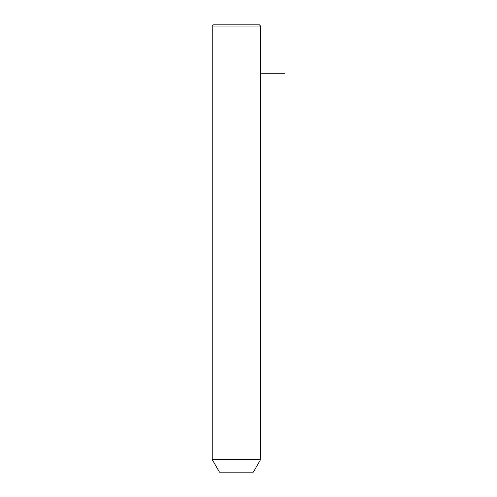 <?xml version="1.0" encoding="UTF-8"?>
<svg xmlns="http://www.w3.org/2000/svg" width="497" height="497" viewBox="0 0 497 497"><rect width="100%" height="100%" fill="white"/><g stroke="black" fill="none" stroke-linecap="round" stroke-linejoin="round"><path stroke-width="0.75" d="M215.195 459.588L260.59 459.588L260.59 26.061L212.231 26.061L212.231 459.588L215.195 459.588M212.231 459.588L219.488 472.15L253.333 472.15L260.59 459.588M212.231 26.061L213.443 24.85L259.378 24.85L260.59 26.061M260.59 73.208L284.769 73.208"/></g></svg>
